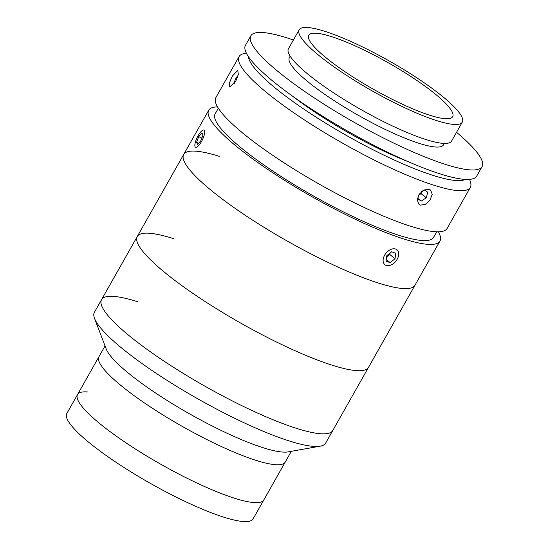 <?xml version="1.0" encoding="UTF-8"?>
<svg xmlns="http://www.w3.org/2000/svg" width="549" height="549" viewBox="0 0 549 549"><rect width="100%" height="100%" fill="white"/><g stroke="black" fill="none" stroke-linecap="round" stroke-linejoin="round"><path stroke-width="0.82" d="M438.308 231.795A132.844 24.41 -150.5 0 1 439.955 241.066L332.79 430.485A132.844 24.41 -150.5 0 1 296.632 428.405A132.844 24.41 -150.5 0 1 165.475 362.093A132.844 24.41 -150.5 0 1 101.551 299.651A132.844 24.41 -150.5 0 1 137.71 301.73M289.488 441.032A132.844 24.41 -150.5 0 1 169.991 382.234A132.844 24.41 -150.5 0 1 94.552 318.447A132.844 24.41 -150.5 0 1 94.407 312.278L101.551 299.651A132.844 24.41 -150.5 0 0 165.475 362.093A132.844 24.41 -150.5 0 0 296.632 428.405A132.844 24.41 -150.5 0 0 332.79 430.485L325.646 443.112A132.844 24.41 -150.5 0 1 320.287 446.159A132.844 24.41 -150.5 0 1 289.488 441.032M320.287 446.159L288.067 451.896A107.014 19.661 -150.5 0 1 263.259 447.764A107.014 19.661 -150.5 0 1 166.999 400.399A107.014 19.661 -150.5 0 1 106.225 349.013L94.552 318.447M291.32 451.319L285.24 462.066A107.014 19.661 -150.5 0 1 256.115 460.391A107.014 19.661 -150.5 0 1 150.46 406.974A107.014 19.661 -150.5 0 1 98.964 356.678L77.533 394.559A107.014 19.661 -150.5 0 1 87.874 391.979M234.677 498.272A107.014 19.661 -150.5 0 1 129.022 444.862A107.014 19.661 -150.5 0 1 77.533 394.559L66.813 413.5A107.014 19.661 -150.5 0 0 118.31 463.802A107.014 19.661 -150.5 0 0 223.965 517.22A107.014 19.661 -150.5 0 0 253.089 518.894L263.808 499.954A107.014 19.661 -150.5 0 1 234.677 498.272M77.533 394.559A107.014 19.661 -150.5 0 0 129.845 445.397A107.014 19.661 -150.5 0 0 235.995 498.684A107.014 19.661 -150.5 0 0 263.808 499.954L285.24 462.066A107.014 19.661 -150.5 0 1 257.433 460.803A107.014 19.661 -150.5 0 1 151.277 407.516A107.014 19.661 -150.5 0 1 98.964 356.678L105.044 345.925M248.505 56.739A125.46 23.051 29.5 0 0 314.165 115.942A125.46 23.051 29.5 0 0 431.267 174.822A125.46 23.051 29.5 0 0 465.319 179.406M469.67 179.372L470.527 182.268A132.844 24.41 -150.5 0 1 470.321 187.394A132.844 24.41 -150.5 0 1 431.988 184.615A132.844 24.41 -150.5 0 1 301.689 118.138A132.844 24.41 -150.5 0 1 239.083 56.568A132.844 24.41 -150.5 0 1 243.365 53.747L246.295 52.992M235.624 81.602L229.66 86.968L229.345 83.071L232.357 76.043L237.792 70.409L238.314 74.41L235.624 81.602M470.321 187.394L447.099 228.439A132.844 24.41 -150.5 0 1 408.772 225.66A132.844 24.41 -150.5 0 1 278.473 159.183A132.844 24.41 -150.5 0 1 215.86 97.605L239.083 56.568M420.376 205.134L419.024 204.4L417.219 199.973L419.23 194.168L424.109 189.961L429.311 189.35L430.642 190.071L432.214 194.319L430.093 200.021L425.406 204.4L420.376 205.134M436.729 231.788L433.532 237.429A125.46 23.051 -150.5 0 1 397.332 234.807A125.46 23.051 -150.5 0 1 274.274 172.022A125.46 23.051 -150.5 0 1 215.139 113.869L218.337 108.222M439.955 241.066A132.844 24.41 -150.5 0 1 401.621 238.287A132.844 24.41 -150.5 0 1 271.33 171.81A132.844 24.41 -150.5 0 1 208.716 110.232A132.844 24.41 -150.5 0 1 217.514 106.877M208.716 110.232L183.709 154.434A132.844 24.41 -150.5 0 0 247.633 216.876A132.844 24.41 -150.5 0 0 378.789 283.181A132.844 24.41 -150.5 0 0 414.948 285.26A132.844 24.41 -150.5 0 1 376.621 282.481A132.844 24.41 -150.5 0 1 246.323 216.004A132.844 24.41 -150.5 0 1 183.709 154.434A132.844 24.41 -150.5 0 1 219.868 156.513M386.949 255.614A114.391 21.02 -150.5 0 1 387.676 256.335A114.391 21.02 -150.5 0 0 386.949 255.614M408.456 161.777A107.014 19.661 -150.5 0 1 292.898 96.404M299.164 29.811L288.445 48.751A93.728 17.225 29.5 0 0 308.758 74.856A93.728 17.225 29.5 0 0 395.184 127.244A93.728 17.225 29.5 0 0 451.594 141.059L462.313 122.111A93.728 17.225 29.5 0 0 442 96.006A93.728 17.225 29.5 0 0 355.574 43.618A93.728 17.225 29.5 0 0 299.164 29.811A93.728 17.225 29.5 0 0 319.477 55.916A93.728 17.225 29.5 0 0 405.903 108.304A93.728 17.225 29.5 0 0 462.313 122.111M326.71 58.283A82.659 15.187 29.5 0 0 402.932 104.482A82.659 15.187 29.5 0 0 452.678 116.663A82.659 15.187 29.5 0 0 434.76 93.639A82.659 15.187 29.5 0 0 358.545 47.44A82.659 15.187 29.5 0 0 308.799 35.26A82.659 15.187 29.5 0 0 326.71 58.283M293.392 40.008A132.844 24.41 29.5 0 0 250.831 35.802L245.472 45.272A132.844 24.41 29.5 0 0 274.26 82.275A132.844 24.41 29.5 0 0 396.755 156.527A132.844 24.41 29.5 0 0 476.71 176.105L482.07 166.628A132.844 24.41 29.5 0 0 456.542 132.316M250.831 35.802A132.844 24.41 29.5 0 0 279.619 72.804A132.844 24.41 29.5 0 0 402.115 147.057A132.844 24.41 29.5 0 0 482.07 166.628M290.167 56.204L289.371 57.611A88.561 16.271 29.5 0 0 308.565 82.275A88.561 16.271 29.5 0 0 390.229 131.781A88.561 16.271 29.5 0 0 443.53 144.826L444.326 143.419M418.619 195.135L417.645 198.793L421.2 201.106L426.257 197.818L427.753 192.212L424.205 189.913M424.089 189.975L421.495 191.656M417.768 198.326L421.2 201.106M418.578 195.286L421.104 193.639L426.257 197.818M421.104 193.639L421.659 191.553M238.012 75.769L236.317 77.382L233.792 83.167L233.977 84.107M237.346 77.883L236.317 77.382M234.437 83.489L233.792 83.167M391.979 249.047A9.587 6.355 129 0 0 383.181 259.354A9.587 6.355 129 0 0 389.838 265.407A9.587 6.355 129 0 0 392.466 264.234A9.587 6.355 129 0 0 398.087 257.296A9.587 6.355 129 0 0 391.979 249.047M395.719 253.274L391.622 251.778L386.812 255.731L386.098 261.18L390.195 262.676L395.006 258.723L395.719 253.274M386.311 259.526L390.195 262.676M386.62 257.207L389.852 254.544L395.006 258.723M389.852 254.544L390.044 253.075M203.041 130.086A9.587 2.848 -63.8 0 0 203 130.099A9.587 2.848 -63.8 0 0 197.221 137.415A9.587 2.848 -63.8 0 0 194.97 146.453A9.587 2.848 -63.8 0 0 196.521 147.256A9.587 2.848 -63.8 0 0 203.494 137.277A9.587 2.848 -63.8 0 0 203.041 130.086M196.556 142.328L197.613 144.387L200.838 140.722L203.006 135.006L201.95 132.954L198.724 136.612L196.556 142.328L198.553 143.316M201.819 138.135L198.724 136.612M183.709 154.434L137.271 236.516A132.844 24.41 -150.5 0 0 201.195 298.958A132.844 24.41 -150.5 0 0 332.351 365.263A132.844 24.41 -150.5 0 0 368.509 367.343A132.844 24.41 -150.5 0 1 332.351 365.263A132.844 24.41 -150.5 0 1 201.195 298.958A132.844 24.41 -150.5 0 1 137.271 236.516A132.844 24.41 -150.5 0 1 173.429 238.595M137.271 236.516L101.551 299.651"/></g></svg>
